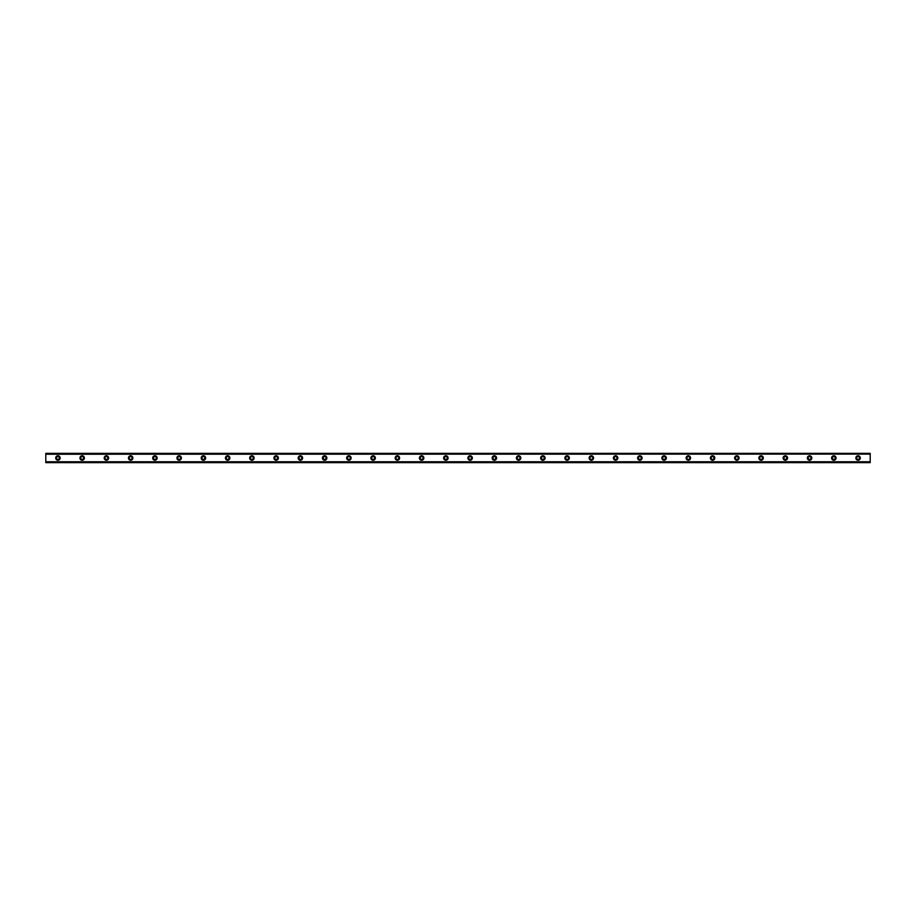 <?xml version="1.0" encoding="UTF-8"?>
<svg xmlns="http://www.w3.org/2000/svg" width="916" height="916" viewBox="0 0 916 916"><rect width="100%" height="100%" fill="white"/><g stroke="black" fill="none" stroke-linecap="round" stroke-linejoin="round"><path stroke-width="1.37" d="M57.926 459.42A1.42 1.42 0 0 1 56.506 458A1.42 1.42 0 0 1 57.926 456.58A1.42 1.42 0 0 1 59.334 458A1.42 1.42 0 0 1 57.926 459.42M858.074 459.42A1.42 1.42 0 0 1 856.666 458A1.42 1.42 0 0 1 858.074 456.58A1.42 1.42 0 0 1 859.494 458A1.42 1.42 0 0 1 858.074 459.42M833.835 459.42A1.42 1.42 0 0 1 832.415 458A1.42 1.42 0 0 1 833.835 456.58A1.42 1.42 0 0 1 835.243 458A1.42 1.42 0 0 1 833.835 459.42M809.584 459.42A1.42 1.42 0 0 1 808.164 458A1.42 1.42 0 0 1 809.584 456.58A1.42 1.42 0 0 1 810.992 458A1.42 1.42 0 0 1 809.584 459.42M785.333 459.42A1.42 1.42 0 0 1 783.924 458A1.42 1.42 0 0 1 785.333 456.58A1.42 1.42 0 0 1 786.752 458A1.42 1.42 0 0 1 785.333 459.42M761.093 459.42A1.42 1.42 0 0 1 759.673 458A1.42 1.42 0 0 1 761.093 456.58A1.42 1.42 0 0 1 762.501 458A1.42 1.42 0 0 1 761.093 459.42M736.842 459.42A1.42 1.42 0 0 1 735.422 458A1.42 1.42 0 0 1 736.842 456.58A1.42 1.42 0 0 1 738.25 458A1.42 1.42 0 0 1 736.842 459.42M712.591 459.42A1.42 1.42 0 0 1 711.182 458A1.42 1.42 0 0 1 712.591 456.58A1.42 1.42 0 0 1 714.011 458A1.42 1.42 0 0 1 712.591 459.42M688.351 459.42A1.42 1.42 0 0 1 686.931 458A1.42 1.42 0 0 1 688.351 456.58A1.42 1.42 0 0 1 689.759 458A1.42 1.42 0 0 1 688.351 459.42M664.1 459.42A1.42 1.42 0 0 1 662.68 458A1.42 1.42 0 0 1 664.1 456.58A1.42 1.42 0 0 1 665.52 458A1.42 1.42 0 0 1 664.1 459.42M639.849 459.42A1.42 1.42 0 0 1 638.441 458A1.42 1.42 0 0 1 639.849 456.58A1.42 1.42 0 0 1 641.269 458A1.42 1.42 0 0 1 639.849 459.42M615.609 459.42A1.42 1.42 0 0 1 614.189 458A1.42 1.42 0 0 1 615.609 456.58A1.42 1.42 0 0 1 617.018 458A1.42 1.42 0 0 1 615.609 459.42M591.358 459.42A1.42 1.42 0 0 1 589.95 458A1.42 1.42 0 0 1 591.358 456.58A1.42 1.42 0 0 1 592.778 458A1.42 1.42 0 0 1 591.358 459.42M567.107 459.42A1.42 1.42 0 0 1 565.699 458A1.42 1.42 0 0 1 567.107 456.58A1.42 1.42 0 0 1 568.527 458A1.42 1.42 0 0 1 567.107 459.42M542.867 459.42A1.42 1.42 0 0 1 541.448 458A1.42 1.42 0 0 1 542.867 456.58A1.42 1.42 0 0 1 544.276 458A1.42 1.42 0 0 1 542.867 459.42M518.616 459.42A1.42 1.42 0 0 1 517.208 458A1.42 1.42 0 0 1 518.616 456.58A1.42 1.42 0 0 1 520.036 458A1.42 1.42 0 0 1 518.616 459.42M494.365 459.42A1.42 1.42 0 0 1 492.957 458A1.42 1.42 0 0 1 494.365 456.58A1.42 1.42 0 0 1 495.785 458A1.42 1.42 0 0 1 494.365 459.42M470.126 459.42A1.42 1.42 0 0 1 468.706 458A1.42 1.42 0 0 1 470.126 456.58A1.42 1.42 0 0 1 471.534 458A1.42 1.42 0 0 1 470.126 459.42M445.874 459.42A1.42 1.42 0 0 1 444.466 458A1.42 1.42 0 0 1 445.874 456.58A1.42 1.42 0 0 1 447.294 458A1.42 1.42 0 0 1 445.874 459.42M421.635 459.42A1.42 1.42 0 0 1 420.215 458A1.42 1.42 0 0 1 421.635 456.58A1.42 1.42 0 0 1 423.043 458A1.42 1.42 0 0 1 421.635 459.42M397.384 459.42A1.42 1.42 0 0 1 395.964 458A1.42 1.42 0 0 1 397.384 456.58A1.42 1.42 0 0 1 398.792 458A1.42 1.42 0 0 1 397.384 459.42M373.133 459.42A1.42 1.42 0 0 1 371.724 458A1.42 1.42 0 0 1 373.133 456.58A1.42 1.42 0 0 1 374.552 458A1.42 1.42 0 0 1 373.133 459.42M348.893 459.42A1.42 1.42 0 0 1 347.473 458A1.42 1.42 0 0 1 348.893 456.58A1.42 1.42 0 0 1 350.301 458A1.42 1.42 0 0 1 348.893 459.42M324.642 459.42A1.42 1.42 0 0 1 323.222 458A1.42 1.42 0 0 1 324.642 456.58A1.42 1.42 0 0 1 326.05 458A1.42 1.42 0 0 1 324.642 459.42M300.391 459.42A1.42 1.42 0 0 1 298.982 458A1.42 1.42 0 0 1 300.391 456.58A1.42 1.42 0 0 1 301.811 458A1.42 1.42 0 0 1 300.391 459.42M276.151 459.42A1.42 1.42 0 0 1 274.731 458A1.42 1.42 0 0 1 276.151 456.58A1.42 1.42 0 0 1 277.559 458A1.42 1.42 0 0 1 276.151 459.42M251.9 459.42A1.42 1.42 0 0 1 250.48 458A1.42 1.42 0 0 1 251.9 456.58A1.42 1.42 0 0 1 253.32 458A1.42 1.42 0 0 1 251.9 459.42M227.649 459.42A1.42 1.42 0 0 1 226.241 458A1.42 1.42 0 0 1 227.649 456.58A1.42 1.42 0 0 1 229.069 458A1.42 1.42 0 0 1 227.649 459.42M203.409 459.42A1.42 1.42 0 0 1 201.989 458A1.42 1.42 0 0 1 203.409 456.58A1.42 1.42 0 0 1 204.818 458A1.42 1.42 0 0 1 203.409 459.42M179.158 459.42A1.42 1.42 0 0 1 177.75 458A1.42 1.42 0 0 1 179.158 456.58A1.42 1.42 0 0 1 180.578 458A1.42 1.42 0 0 1 179.158 459.42M154.907 459.42A1.42 1.42 0 0 1 153.499 458A1.42 1.42 0 0 1 154.907 456.58A1.42 1.42 0 0 1 156.327 458A1.42 1.42 0 0 1 154.907 459.42M130.667 459.42A1.42 1.42 0 0 1 129.248 458A1.42 1.42 0 0 1 130.667 456.58A1.42 1.42 0 0 1 132.076 458A1.42 1.42 0 0 1 130.667 459.42M106.416 459.42A1.42 1.42 0 0 1 105.008 458A1.42 1.42 0 0 1 106.416 456.58A1.42 1.42 0 0 1 107.836 458A1.42 1.42 0 0 1 106.416 459.42M82.165 459.42A1.42 1.42 0 0 1 80.757 458A1.42 1.42 0 0 1 82.165 456.58A1.42 1.42 0 0 1 83.585 458A1.42 1.42 0 0 1 82.165 459.42M57.926 455.779A2.221 2.221 0 0 0 55.704 458A2.221 2.221 0 0 0 57.926 460.221A2.221 2.221 0 0 0 60.147 458A2.221 2.221 0 0 0 57.926 455.779M858.074 455.779A2.221 2.221 0 0 0 855.853 458A2.221 2.221 0 0 0 858.074 460.221A2.221 2.221 0 0 0 860.296 458A2.221 2.221 0 0 0 858.074 455.779M833.835 455.779A2.221 2.221 0 0 0 831.602 458A2.221 2.221 0 0 0 833.835 460.221A2.221 2.221 0 0 0 836.056 458A2.221 2.221 0 0 0 833.835 455.779M809.584 455.779A2.221 2.221 0 0 0 807.362 458A2.221 2.221 0 0 0 809.584 460.221A2.221 2.221 0 0 0 811.805 458A2.221 2.221 0 0 0 809.584 455.779M785.333 455.779A2.221 2.221 0 0 0 783.111 458A2.221 2.221 0 0 0 785.333 460.221A2.221 2.221 0 0 0 787.554 458A2.221 2.221 0 0 0 785.333 455.779M761.093 455.779A2.221 2.221 0 0 0 758.86 458A2.221 2.221 0 0 0 761.093 460.221A2.221 2.221 0 0 0 763.314 458A2.221 2.221 0 0 0 761.093 455.779M736.842 455.779A2.221 2.221 0 0 0 734.621 458A2.221 2.221 0 0 0 736.842 460.221A2.221 2.221 0 0 0 739.063 458A2.221 2.221 0 0 0 736.842 455.779M712.591 455.779A2.221 2.221 0 0 0 710.369 458A2.221 2.221 0 0 0 712.591 460.221A2.221 2.221 0 0 0 714.812 458A2.221 2.221 0 0 0 712.591 455.779M688.351 455.779A2.221 2.221 0 0 0 686.13 458A2.221 2.221 0 0 0 688.351 460.221A2.221 2.221 0 0 0 690.572 458A2.221 2.221 0 0 0 688.351 455.779M664.1 455.779A2.221 2.221 0 0 0 661.879 458A2.221 2.221 0 0 0 664.1 460.221A2.221 2.221 0 0 0 666.321 458A2.221 2.221 0 0 0 664.1 455.779M639.849 455.779A2.221 2.221 0 0 0 637.628 458A2.221 2.221 0 0 0 639.849 460.221A2.221 2.221 0 0 0 642.07 458A2.221 2.221 0 0 0 639.849 455.779M615.609 455.779A2.221 2.221 0 0 0 613.388 458A2.221 2.221 0 0 0 615.609 460.221A2.221 2.221 0 0 0 617.831 458A2.221 2.221 0 0 0 615.609 455.779M591.358 455.779A2.221 2.221 0 0 0 589.137 458A2.221 2.221 0 0 0 591.358 460.221A2.221 2.221 0 0 0 593.579 458A2.221 2.221 0 0 0 591.358 455.779M567.107 455.779A2.221 2.221 0 0 0 564.886 458A2.221 2.221 0 0 0 567.107 460.221A2.221 2.221 0 0 0 569.34 458A2.221 2.221 0 0 0 567.107 455.779M542.867 455.779A2.221 2.221 0 0 0 540.646 458A2.221 2.221 0 0 0 542.867 460.221A2.221 2.221 0 0 0 545.089 458A2.221 2.221 0 0 0 542.867 455.779M518.616 455.779A2.221 2.221 0 0 0 516.395 458A2.221 2.221 0 0 0 518.616 460.221A2.221 2.221 0 0 0 520.838 458A2.221 2.221 0 0 0 518.616 455.779M494.365 455.779A2.221 2.221 0 0 0 492.144 458A2.221 2.221 0 0 0 494.365 460.221A2.221 2.221 0 0 0 496.598 458A2.221 2.221 0 0 0 494.365 455.779M470.126 455.779A2.221 2.221 0 0 0 467.904 458A2.221 2.221 0 0 0 470.126 460.221A2.221 2.221 0 0 0 472.347 458A2.221 2.221 0 0 0 470.126 455.779M445.874 455.779A2.221 2.221 0 0 0 443.653 458A2.221 2.221 0 0 0 445.874 460.221A2.221 2.221 0 0 0 448.096 458A2.221 2.221 0 0 0 445.874 455.779M421.635 455.779A2.221 2.221 0 0 0 419.402 458A2.221 2.221 0 0 0 421.635 460.221A2.221 2.221 0 0 0 423.856 458A2.221 2.221 0 0 0 421.635 455.779M397.384 455.779A2.221 2.221 0 0 0 395.162 458A2.221 2.221 0 0 0 397.384 460.221A2.221 2.221 0 0 0 399.605 458A2.221 2.221 0 0 0 397.384 455.779M373.133 455.779A2.221 2.221 0 0 0 370.911 458A2.221 2.221 0 0 0 373.133 460.221A2.221 2.221 0 0 0 375.354 458A2.221 2.221 0 0 0 373.133 455.779M348.893 455.779A2.221 2.221 0 0 0 346.66 458A2.221 2.221 0 0 0 348.893 460.221A2.221 2.221 0 0 0 351.114 458A2.221 2.221 0 0 0 348.893 455.779M324.642 455.779A2.221 2.221 0 0 0 322.421 458A2.221 2.221 0 0 0 324.642 460.221A2.221 2.221 0 0 0 326.863 458A2.221 2.221 0 0 0 324.642 455.779M300.391 455.779A2.221 2.221 0 0 0 298.169 458A2.221 2.221 0 0 0 300.391 460.221A2.221 2.221 0 0 0 302.612 458A2.221 2.221 0 0 0 300.391 455.779M276.151 455.779A2.221 2.221 0 0 0 273.93 458A2.221 2.221 0 0 0 276.151 460.221A2.221 2.221 0 0 0 278.372 458A2.221 2.221 0 0 0 276.151 455.779M251.9 455.779A2.221 2.221 0 0 0 249.679 458A2.221 2.221 0 0 0 251.9 460.221A2.221 2.221 0 0 0 254.121 458A2.221 2.221 0 0 0 251.9 455.779M227.649 455.779A2.221 2.221 0 0 0 225.428 458A2.221 2.221 0 0 0 227.649 460.221A2.221 2.221 0 0 0 229.87 458A2.221 2.221 0 0 0 227.649 455.779M203.409 455.779A2.221 2.221 0 0 0 201.188 458A2.221 2.221 0 0 0 203.409 460.221A2.221 2.221 0 0 0 205.631 458A2.221 2.221 0 0 0 203.409 455.779M179.158 455.779A2.221 2.221 0 0 0 176.937 458A2.221 2.221 0 0 0 179.158 460.221A2.221 2.221 0 0 0 181.379 458A2.221 2.221 0 0 0 179.158 455.779M154.907 455.779A2.221 2.221 0 0 0 152.686 458A2.221 2.221 0 0 0 154.907 460.221A2.221 2.221 0 0 0 157.14 458A2.221 2.221 0 0 0 154.907 455.779M130.667 455.779A2.221 2.221 0 0 0 128.446 458A2.221 2.221 0 0 0 130.667 460.221A2.221 2.221 0 0 0 132.889 458A2.221 2.221 0 0 0 130.667 455.779M106.416 455.779A2.221 2.221 0 0 0 104.195 458A2.221 2.221 0 0 0 106.416 460.221A2.221 2.221 0 0 0 108.638 458A2.221 2.221 0 0 0 106.416 455.779M82.165 455.779A2.221 2.221 0 0 0 79.944 458A2.221 2.221 0 0 0 82.165 460.221A2.221 2.221 0 0 0 84.398 458A2.221 2.221 0 0 0 82.165 455.779M45.8 453.351L870.2 453.351L45.8 453.351L870.2 453.351L45.8 453.351L45.8 462.649L870.2 462.649L45.8 462.546M45.8 461.893L870.2 461.893L870.2 462.546M870.2 462.649L45.8 462.649L870.2 462.649M45.8 453.454L870.2 453.351M870.2 453.454L870.2 454.107L45.8 454.107M45.8 454.233L870.2 454.107M870.2 454.233L870.2 461.767L45.8 461.767"/></g></svg>
